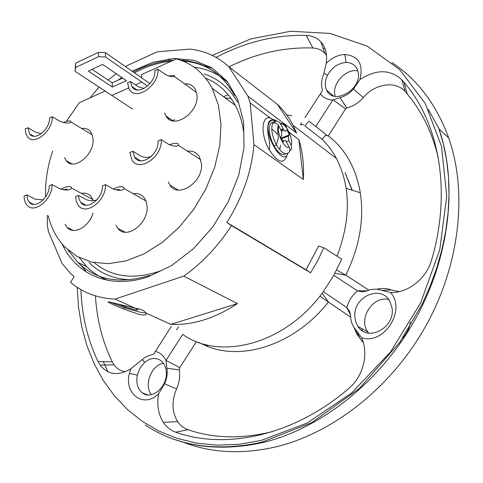 <?xml version="1.0" encoding="UTF-8"?>
<svg xmlns="http://www.w3.org/2000/svg" width="483" height="483" viewBox="0 0 483 483"><rect width="100%" height="100%" fill="white"/><g stroke="black" fill="none" stroke-linecap="round" stroke-linejoin="round"><path stroke-width="0.72" d="M187.416 151.149C192.669 150.593 196.666 152.441 199.394 156.691L201.483 163.779C203.524 182.031 177.986 198.966 169.913 185.086L168.326 181.898M93.014 213.118C89.198 226.901 73.633 235.287 67.107 227.36L65.096 224.287M81.331 193.333C85.364 192.626 88.637 193.713 91.148 196.587L93.358 200.723M133.157 193.695C137.83 192.977 141.543 194.377 144.302 197.903L146.277 201.816L147.092 206.579C148.523 223.756 126.274 240.099 117.846 228.374L115.938 225.223M81.639 128.472C85.473 127.935 88.498 129.076 90.719 131.901L92.446 135.391L93.086 139.714C94.01 155.278 73.585 171.091 66.28 160.736L64.553 157.706M184.633 83.885C189.469 83.565 193.049 85.388 195.374 89.361L196.998 95.296C198.984 112.889 173.168 129.927 166.007 116.101L164.637 112.944M94.251 262.655C111.971 277.393 134.25 280.068 161.099 270.679M243.855 133.586C242.563 123.044 239.737 113.656 235.366 105.409C228.211 92.301 218.298 83.215 205.619 78.168M105.155 91.058L79.278 102.74L66.328 121.408M52.695 150.986C47.425 166.647 45.052 181.958 45.583 196.919M48.197 215.78C51.276 228.145 56.759 238.481 64.662 246.795L76.851 256.304L91.474 262.064L108.017 263.688L125.822 260.953L144.139 253.835L162.131 242.526L178.945 227.469L193.768 209.326L205.867 188.944L214.663 167.293L219.771 145.425L220.997 124.366L218.388 105.059L212.164 88.317C203.808 72.867 191.842 63.08 176.271 58.95L141.428 74.678L141.549 77.763M88.981 262.48C99.86 273.39 113.644 279.15 130.332 279.766M237.57 102.13C229.534 88.105 218.467 78.735 204.357 74.02M231.194 98.586L225.018 97.783M228.236 94.698L223.52 96.685M141.718 82.104L135.482 84.899M128.617 87.972L111.978 95.417M173.427 120.213L174.623 119.669M172.123 120.714L172.612 120.539M169.376 144.743C173.699 143.234 176.633 142.932 178.185 143.837L178.45 145.329C176.784 146.651 173.608 146.385 168.935 144.544L161.237 139.593C162.825 156.613 139.104 172.817 131.931 159.945L129.788 152.55L132.885 151.276L140.686 156.057C144.163 157.687 147.671 157.832 151.209 156.492M149.99 156.897L151.958 155.755M174.526 146.12L173.252 145.963M161.237 139.593L158.044 140.909C159.293 154.53 140.299 167.486 134.57 157.126L132.885 151.276M168.603 75.946L174.405 75.402L174.339 76.477C172.516 77.159 169.521 76.501 165.367 74.497L157.893 69.16C159.438 85.515 135.5 101.828 129.166 89.041L127.506 82.847L130.501 81.5L138.072 86.668L144.151 88.461M157.893 69.16L154.814 70.548C156.027 83.637 136.864 96.678 131.811 86.403L130.501 81.5M113.191 188.974L115.461 187.947C119.681 186.486 122.459 186.305 123.787 187.404L124.089 188.551C122.73 190.664 119.18 190.851 113.439 189.119L105.463 184.627C106.489 200.65 85.829 216.221 78.324 205.36L76.284 201.453L75.559 196.575L78.506 195.398L86.578 199.739C90.013 201.073 93.448 201.127 96.89 199.896M95.894 200.216L97.234 199.503M120.406 190.29L118.776 189.378L115.811 189.879M105.463 184.627L102.426 185.84C103.235 198.664 86.686 211.113 80.685 202.371L79.079 199.268L78.506 195.398M63.297 122.555L63.623 122.404C67.445 120.901 69.872 120.527 70.898 121.281L70.965 122.042C69.389 123.612 65.766 123.413 60.103 121.432L52.273 116.741C52.846 131.201 33.943 146.24 27.471 136.695L25.75 133.278L25.213 128.931L27.881 127.729L35.784 132.276L41.375 133.646M52.273 116.741L49.532 117.979C49.972 129.553 34.842 141.573 29.668 133.9L27.881 127.729M60.876 189.149L63.756 187.766C67.705 186.366 70.204 186.19 71.261 187.247L71.454 188.008C70.198 190.32 66.425 190.616 60.133 188.889L52.055 184.566C52.623 199.461 34.178 214.422 27.012 205.118C25.074 202.884 24.12 199.865 24.15 196.062L26.903 194.933L35.054 199.111L43.204 199.877M67.837 189.958L66.582 189.143L63.376 189.795M52.055 184.566L49.224 185.738C49.658 197.656 34.891 209.616 29.167 202.129L27.446 198.996L26.903 194.933M149.953 83.595L105.409 52.683L98.484 52.333L75.571 63.207L75.058 71.321L75.608 67.499L98.568 56.656L105.505 57.006L147.599 86.034M92.084 69.359L112.243 82.834L122.67 78.095M132.529 109.007L75.058 71.321M126.449 80.667L112.346 87.043L88.359 71.104L102.607 64.444L126.449 80.667M75.608 67.499L75.571 63.207M98.484 52.333L98.568 56.656M105.505 57.006L105.409 52.683M112.346 87.043L112.243 82.834M183.009 442.108C210.516 452.849 240.987 454.551 274.41 447.222C331.821 433.963 390.723 388.368 425.481 326.562C460.124 264.69 467.725 192.029 448.677 137.878C436.499 104.684 417.59 79.574 391.942 62.567M103.29 361.628L107.854 371.771M216.1 57.405C245.346 41.961 275.401 34.631 306.252 35.422C312.181 35.7 317.041 37.813 320.839 41.773C325.723 47.237 327.498 54.428 326.17 63.358C331.827 57.791 338.064 54.839 344.874 54.501C358.585 55.895 363.596 64.245 359.913 79.55C376.251 69.087 390.234 69.166 401.85 79.792L404.054 82.327C439.017 122.622 452.034 191.383 431.458 260.391C426.374 278.745 407.761 293.193 390.56 292.541C406.662 310.08 383.701 345.641 361.483 337.641C368.946 353.381 363.349 376.402 348.883 388.374C293.899 435.757 225.857 450.114 175.703 432.182C170.65 430.389 166.532 427.117 163.345 422.365C158.225 414.209 156.667 404.621 158.678 393.615C144.031 408.847 123.883 394.14 129.396 373.365L130.742 368.849C118.244 376.191 108.017 374.941 100.072 365.094L97.958 361.489C87.532 339.392 81.85 315.429 80.903 289.601M227.922 82.333L220.097 76.368M219.952 76.284C212.109 71.357 203.488 68.332 194.088 67.203M79.176 257.56L86.747 266.652C92.887 272.768 100.084 277.369 108.325 280.448M99.039 87.049L89.995 97.904M47.334 215.346L47.286 225.169L48.529 231.864L62.174 263.664L70.663 273.571L74.116 276.693L70.542 282.307C82.744 292.674 97.596 298.271 115.105 299.08L183.739 276.113L237.455 303.602C214.947 318.43 192.735 325.343 170.813 324.341L145.866 313.032C147.267 315.043 145.027 315.502 139.134 314.397L123.841 309.102C106.954 302.225 103.658 300.221 113.964 303.101L135.125 308.16L115.105 299.08M289.076 132.197L298.868 139.569C302.648 151.771 304.133 165.077 303.318 179.501L253.955 144.598C251.685 171.35 242.653 197.312 226.853 222.476L231.472 225.579C218.111 246.233 202.196 263.078 183.739 276.113M253.955 144.598L250.194 102.945L247.966 96.189L228.803 66.714C217.797 56.662 204.87 50.793 190.024 49.121L158.394 51.699L155.87 52.393L127.204 65.579L125.665 66.739M116.306 73.766L108.005 80.003M439.24 129.154L428.373 109.484M324.993 48.511L323.181 48.385M361.87 328.651L362.335 330.716M402.725 338.009C406.843 333.439 409.415 328.162 410.441 322.185M331.869 94.596L331.851 95.332M286.624 114.815L291.835 115.896M314.475 125.477L326.188 134.666L308.993 121.173L304.803 125.858L322.076 139.237C327.728 144.707 332.527 151.131 336.476 158.502L293.084 125.332L296.574 133.042L247.966 96.189M168.283 58.956L170.257 60.405M228.803 66.714L277.302 104.304C283.581 110.124 288.846 117.134 293.084 125.332M250.194 102.945L270.963 118.57M226.853 222.476L306.089 269.804L318.623 246.034L323.821 247.725L317.766 260.524L310.599 272.81L231.472 225.579M337.049 256.177C350.96 219.367 350.773 186.806 336.476 158.502M357.861 70.898C345.713 68.079 330.903 84.893 335.305 96.371M358.253 72.74L357.293 69.323C355.126 64.807 351.376 62.524 346.033 62.482C338.166 63.146 332.014 67.372 327.583 75.173C325.3 79.81 324.751 84.199 325.928 88.341L326.671 90.212C333.029 105.536 361.604 90.043 358.253 72.74M388.634 299.454C372.719 295.572 357.843 319.034 367.937 332.069L368.734 333.119M391.991 307.743L389.678 301.03C381.045 284.686 353.942 296.393 354.776 315.653L355.579 321.412L357.981 326.466C367.72 342.519 395.758 327.42 391.991 307.743M166.327 372.339C166.019 367.297 164.286 363.457 161.135 360.819C156.003 357.227 150.527 357.74 144.713 362.359L140.118 367.943L137.311 375.116C135.862 383.031 137.589 388.984 142.497 392.975C151.686 400.401 167.535 386.811 166.327 372.339M171.248 326.478L153.823 354.003L148.027 355.959L144.677 357.643L130.742 368.849M155.291 351.413C160.012 352.53 163.58 355.548 165.983 360.475L182.689 334.387C220.085 361.23 285.749 344.246 323.278 291.666L346.806 307.556L349.644 311.444L350.561 315.278C350.598 321.171 352.445 326.11 356.11 330.094L361.483 337.641M158.678 393.615L164.6 383.792C166.919 378.587 167.673 373.401 166.876 368.245L165.983 360.475M163.423 363.258C151.445 364.798 143.536 385.319 151.396 394.689M323.821 247.725L341.68 259.13L333.783 275.328L323.278 291.666M125.628 307.103L119.349 304.278M212.544 68.206L200.246 64.577M78.62 262.812L85.606 270.685M110.975 302.443L124.3 307.695L139.859 312.145L145.872 313.038C144.616 310.684 141.036 309.06 135.125 308.16M117.798 303.934L125.616 307.134L134.202 309.597C138.766 310.503 139.08 310.026 135.143 308.16M346.806 307.556C348.641 300.849 352.216 295.3 357.529 290.899L333.783 275.328M390.56 292.541L381.691 290.398C376.631 288.58 371.433 288.834 366.096 291.164L362.25 291.883L357.529 290.899M326.17 63.358L323.67 74.418C321.43 79.466 320.941 84.217 322.215 88.673L322.197 91.094L304.96 117.568M315.81 126.522L332.781 100.017L339.99 97.614C345.097 96.304 349.589 93.442 353.465 89.029L359.913 79.55M332.781 100.017C327.353 99.77 323.181 97.651 320.265 93.654M95.429 295.868C96.848 319.571 102.462 341.566 112.261 361.858L114.042 364.828C116.946 368.783 120.732 371.083 125.393 371.729M196.454 341.584L179.754 367.635L179.271 369.875C180.292 376.191 179.386 382.536 176.555 388.912C171.489 401.035 171.87 411.951 177.702 421.665C180.376 425.583 183.818 428.276 188.014 429.737C213.818 438.522 242.049 439.132 272.708 431.567M350.622 317.144L328.44 302.032C295.831 343.522 244.344 360.934 208.095 346.679L198.513 342.362M363.331 342.743L356.786 334.127L354.051 327.51M438.214 157.404C432.146 132.445 421.822 111.319 407.241 94.04L405.116 91.577C395.752 80.377 374.778 83.68 363.367 97.524C358.609 102.915 353.097 106.399 346.824 107.969L345.58 108.886L328.289 135.862C345.279 148.963 355.947 167.915 360.294 192.723C364.303 219.711 359.455 247.175 345.756 275.123L368.861 290.12M376.662 289.263C381.691 288.019 386.515 288.242 391.139 289.939L399.32 291.593M326.526 55.37L324.944 53.365C321.805 50.063 317.778 48.276 312.863 48.004C284.276 46.996 256.316 53.275 228.978 66.853M303.65 124.759L300.372 124.735L301.555 122.887M326.188 134.666L322.076 139.237M336.639 269.991L345.756 275.123L334.876 273.336M325.5 135.433L328.289 135.862L325.759 135.143M319.837 296.188L328.44 302.032L322.125 293.211M176.536 329.829L178.511 326.743M277.302 104.304L296.574 133.042M298.868 139.569L303.318 179.501M268.868 138.615L268.325 135.681M271.736 129.07L275.413 131.877M275.618 132.131L277.085 134.292M280.563 145.208L279.735 149.736M237.455 303.602L170.813 324.341M310.599 272.81L306.089 269.804M287.113 154.723C284.07 164.739 278.099 163.091 269.212 149.784C258.707 131.859 262.529 110.124 273.831 120.4M281.215 129.939L281.637 130.718L281.77 129.722M285.743 153.709C282.477 156.027 278.552 153.407 273.976 145.842C269.52 136.93 268.276 129.728 270.232 124.234L271.621 122.579L273.505 122.078M282.114 129.589L283.104 131.31M278.377 125.121C276.801 128.587 278.625 137.498 278.377 137.945L276.451 144.888C280.496 151.728 284.155 154.548 287.427 153.352C289.794 152.127 290.458 150.171 289.42 147.484L285.688 140.776L284.535 140.414L283.147 141.845L280.641 136.719L281.752 135.5L281.263 130.802L278.371 125.121C276.771 123.213 274.875 122.591 272.684 123.262L274.477 121.384C276.65 120.714 278.534 121.324 280.128 123.201L284.197 130.615L285.562 131.201L286.926 129.818L289.395 134.872L288.315 136.073L288.816 140.74L291.146 145.51C292.118 147.901 291.629 149.766 289.673 151.113M278.419 129.432L277.737 128.031M275.316 123.093L274.477 121.384M289.395 134.872L281.275 138.017M168.573 118.86L169.75 118.619M262.04 442.736C319.933 429.158 379.56 382.759 414.867 320C450.071 257.173 457.981 183.552 438.956 128.889L443.442 144.248L446.654 160.428L448.526 177.321L449.015 194.794L448.097 212.719L445.761 230.946L441.993 249.319L436.819 267.685L430.262 285.876L422.371 303.729L399.918 342.121L359.418 388.471L311.855 422.619L261.508 442.283C216.251 452.028 177.46 446.262 145.135 424.998C177.744 446.401 216.716 452.311 262.04 442.736M212.242 55.4L250.719 38.93L290.573 31.268L330.076 33.424L367.213 46.127L399.725 69.624L425.257 103.507L441.54 146.47L446.733 196.267L439.778 249.705L420.651 302.932L390.554 351.878L351.781 392.842L307.417 422.951L260.886 440.52L238.735 444.324L217.187 445.163L196.539 443.134L177.044 438.377L158.931 431.065L142.382 421.411L127.542 409.626L114.519 395.951L103.398 380.622L94.227 363.874L87.025 345.943L81.796 327.063L78.524 307.448L77.189 287.307M149.495 275.437C119.947 284.469 96.075 280.146 77.884 262.462L68.381 250.315M134.461 72.842C146.669 66.28 158.937 62.398 171.278 61.202M182.646 61.027C205.51 62.645 222.802 74.098 234.515 95.38C222.186 73.271 204.134 61.534 180.358 60.182M62.192 244.072C76.145 274.899 110.366 289.866 148.353 276.687L171.344 265.716L193.236 248.92L212.58 227.245L228.103 202.027L238.801 174.906L244.03 147.635L243.589 121.933L237.678 99.317L226.859 80.999L211.952 67.831L193.955 60.278L173.94 58.473L152.978 62.247L132.088 71.2M121.837 77.534L118.13 80.16M352.095 190.242L345.097 172.679L352.33 190.308M331.718 154.862L318.961 145.111M112.261 361.858L97.958 361.489M179.754 367.635L166.019 360.409M179.271 369.875L166.876 368.245M176.555 388.912L164.6 383.792M188.014 429.737L175.703 432.182M350.561 315.019L346.746 307.514M359.944 338.317L356.11 330.094M346.824 107.969L339.99 97.614M345.58 108.886L333.167 99.854M391.139 289.939L381.691 290.398M405.116 91.577L401.85 79.792M363.367 97.524L353.465 89.029M366.977 290.784L357.468 290.863M312.863 48.004L306.252 35.422M287.886 153.141C282.996 168.965 261.11 129.987 270.196 121.378C271.585 120.001 273.384 119.917 275.582 121.112M280.043 123.093L280.152 123.189C284.258 123.805 286.413 125.381 286.594 127.917M273.976 145.842L276.451 144.888C271.995 135.964 270.74 128.756 272.684 123.262M289.42 147.484C284.68 149.796 276.041 132.185 278.908 125.991M280.683 124.095C285.501 122.127 293.833 139.243 291.146 145.51M283.026 128.889L280.762 129.776M288.816 140.74L286.461 141.646M288.315 136.073L281.595 138.675M284.252 140.613L282.815 141.169M169.913 185.086L178.191 190.061M67.107 227.36L73.102 230.367M117.846 228.374L125.139 232.208M66.28 160.736L71.78 163.84M166.007 116.101L173.234 120.955M235.366 105.409L212.164 88.317M178.45 145.329L200.771 159.819M134.57 157.126L140.613 160.797M174.339 76.477L196.569 92.476M131.811 86.403L137.063 89.965M124.101 188.533L145.987 201M80.685 202.371L86.004 205.203M70.977 122.024L92.289 134.908M29.668 133.9L33.653 136.176M71.466 187.996L92.953 199.624M29.167 202.129L33.532 204.339M448.677 137.878L438.956 128.889M86.747 266.652L77.884 262.462L68.012 249.995M133.308 72.045C146.675 64.855 160.084 60.9 173.53 60.182M333.505 95.972L326.671 90.212M367.937 332.069L357.981 326.466M144.713 362.359L142.147 359.533M137.311 375.116L129.396 373.365M147.78 394.925L142.497 392.975M124.3 307.695L123.841 309.102M126.051 305.787L125.616 307.134M346.033 62.482L344.874 54.501M327.583 75.173L324.105 73.422M114.042 364.828L100.072 365.094M177.702 421.665L163.345 422.365M206.694 344.826L208.095 346.679M346.178 188.442L360.294 192.723M407.241 94.04L404.054 82.327M324.944 53.365L320.839 41.773M168.519 117.786L168.579 118.975M269.212 149.784C269.979 146.313 269.774 142.099 268.584 137.142C267.914 134.31 266.791 125.924 269.152 121.474C271.742 119.235 274.302 119.126 276.825 121.155M283.171 129.172L280.901 130.06"/></g></svg>
